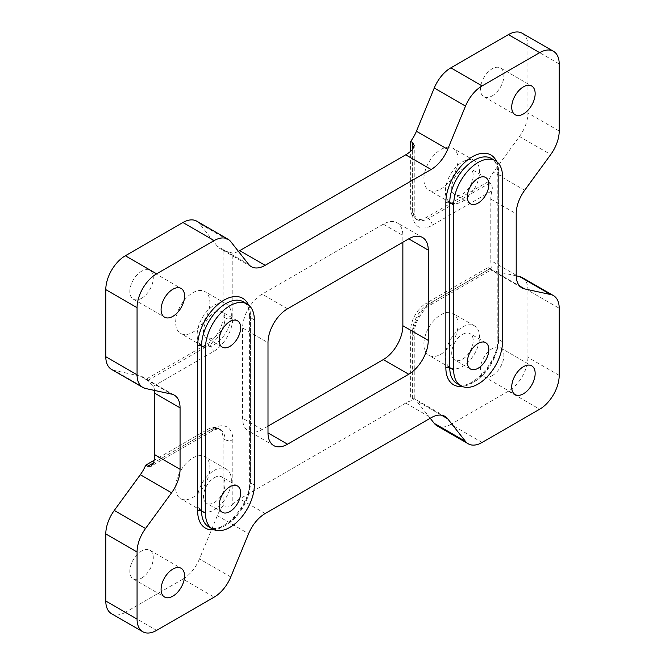 <?xml version="1.0" encoding="UTF-8"?>
<svg xmlns="http://www.w3.org/2000/svg" width="665" height="665" viewBox="0 0 665 665"><rect width="100%" height="100%" fill="white"/><g stroke="black" fill="none" stroke-linecap="round" stroke-linejoin="round"><path stroke-width="0.5" stroke-dasharray="3.33 2.49" d="M440.97 149.484A24.181 13.965 -60 0 1 453.056 148.287A24.181 13.965 -60 0 1 456.764 167.663A24.181 13.965 -60 0 1 440.97 188.976A24.181 13.965 -60 0 1 428.875 190.173A24.181 13.965 -60 0 1 425.168 170.797A24.181 13.965 -60 0 1 440.97 149.484M462.466 161.894A24.181 13.965 -60 0 1 474.552 160.697A24.181 13.965 -60 0 1 478.26 180.074A24.181 13.965 -60 0 1 462.466 201.387A24.181 13.965 -60 0 1 450.371 202.584A24.181 13.965 -60 0 1 446.664 183.208A24.181 13.965 -60 0 1 462.466 161.894M462.466 169.226A15.204 8.778 -60 0 1 470.064 168.478A15.204 8.778 -60 0 1 472.391 180.656A15.204 8.778 -60 0 1 462.466 194.055A15.204 8.778 -60 0 1 454.86 194.803A15.204 8.778 -60 0 1 452.533 182.626A15.204 8.778 -60 0 1 462.466 169.226M440.97 314.67A24.181 13.965 -60 0 1 453.056 313.473A24.181 13.965 -60 0 1 456.764 332.857A24.181 13.965 -60 0 1 440.97 354.162A24.181 13.965 -60 0 1 428.875 355.359A24.181 13.965 -60 0 1 425.168 335.983A24.181 13.965 -60 0 1 440.97 314.67M462.466 327.089A24.181 13.965 -60 0 1 474.552 325.883A24.181 13.965 -60 0 1 478.26 345.268A24.181 13.965 -60 0 1 462.466 366.573A24.181 13.965 -60 0 1 450.371 367.778A24.181 13.965 -60 0 1 446.664 348.394A24.181 13.965 -60 0 1 462.466 327.089M462.466 334.42A15.204 8.778 -60 0 1 470.064 333.664A15.204 8.778 -60 0 1 472.391 345.85A15.204 8.778 -60 0 1 462.466 359.241A15.204 8.778 -60 0 1 454.86 359.998A15.204 8.778 -60 0 1 452.533 347.812A15.204 8.778 -60 0 1 462.466 334.42M192.767 457.969A24.181 13.965 -60 0 1 204.853 456.772A24.181 13.965 -60 0 1 208.561 476.148A24.181 13.965 -60 0 1 192.767 497.462A24.181 13.965 -60 0 1 180.672 498.659A24.181 13.965 -60 0 1 176.965 479.282A24.181 13.965 -60 0 1 192.767 457.969M214.263 470.379A24.181 13.965 -60 0 1 226.358 469.182A24.181 13.965 -60 0 1 230.065 488.567A24.181 13.965 -60 0 1 214.263 509.872A24.181 13.965 -60 0 1 202.168 511.069A24.181 13.965 -60 0 1 198.461 491.693A24.181 13.965 -60 0 1 214.263 470.379M214.263 477.719A15.204 8.778 -60 0 1 221.861 476.963A15.204 8.778 -60 0 1 224.196 489.149A15.204 8.778 -60 0 1 214.263 502.541A15.204 8.778 -60 0 1 206.665 503.297A15.204 8.778 -60 0 1 204.33 491.111A15.204 8.778 -60 0 1 214.263 477.719M192.767 292.783A24.181 13.965 -60 0 1 204.853 291.586A24.181 13.965 -60 0 1 208.561 310.962A24.181 13.965 -60 0 1 192.767 332.276A24.181 13.965 -60 0 1 180.672 333.473A24.181 13.965 -60 0 1 176.965 314.096A24.181 13.965 -60 0 1 192.767 292.783M214.263 305.193A24.181 13.965 -60 0 1 226.358 303.996A24.181 13.965 -60 0 1 230.065 323.373A24.181 13.965 -60 0 1 214.263 344.686A24.181 13.965 -60 0 1 202.168 345.883A24.181 13.965 -60 0 1 198.461 326.507A24.181 13.965 -60 0 1 214.263 305.193M214.263 312.525A15.204 8.778 -60 0 1 221.861 311.777A15.204 8.778 -60 0 1 224.196 323.955A15.204 8.778 -60 0 1 214.263 337.354A15.204 8.778 -60 0 1 206.665 338.103A15.204 8.778 -60 0 1 204.33 325.925A15.204 8.778 -60 0 1 214.263 312.525M141.562 578.143A16.583 9.576 120 0 0 152.393 563.529A16.583 9.576 120 0 0 149.849 550.238A16.583 9.576 120 0 0 141.562 551.061A16.583 9.576 120 0 0 130.731 565.674A16.583 9.576 120 0 0 133.266 578.957A16.583 9.576 120 0 0 141.562 578.143M141.562 298.311A16.583 9.576 120 0 0 152.393 283.697A16.583 9.576 120 0 0 149.849 270.406A16.583 9.576 120 0 0 141.562 271.229A16.583 9.576 120 0 0 130.731 285.842A16.583 9.576 120 0 0 133.266 299.134A16.583 9.576 120 0 0 141.562 298.311M492.167 95.885A16.583 9.576 120 0 0 503.006 81.271A16.583 9.576 120 0 0 500.462 67.988A16.583 9.576 120 0 0 492.167 68.811A16.583 9.576 120 0 0 481.335 83.424A16.583 9.576 120 0 0 483.879 96.708A16.583 9.576 120 0 0 492.167 95.885M492.167 375.717A16.583 9.576 120 0 0 503.006 361.103A16.583 9.576 120 0 0 500.462 347.812A16.583 9.576 120 0 0 492.167 348.635A16.583 9.576 120 0 0 481.335 363.248A16.583 9.576 120 0 0 483.879 376.54A16.583 9.576 120 0 0 492.167 375.717M559.207 131.063L527.935 113.017A27.639 15.96 -60 0 1 519.456 136.508L493.413 172.21A27.639 15.96 120 0 0 488.01 181.786L426.307 217.413A22.111 12.768 -60 0 1 415.251 218.502A22.111 12.768 -60 0 1 410.671 208.386L410.671 151.229M522.208 33.25A27.639 15.96 -60 0 1 527.935 45.902L559.207 63.956M527.935 113.017L527.935 45.902M238.419 251.362A27.639 15.96 -60 0 1 232.825 253.182L225.011 250.863L225.011 317.828L223.058 316.706L223.058 249.732A27.639 15.96 120 0 1 220.065 248.635A27.639 15.96 120 0 1 217.314 246.225L199.483 223.573L230.755 241.628M223.058 316.706A22.111 12.768 -60 0 1 207.422 343.78L145.718 379.407A27.639 15.96 120 0 0 143.066 377.122A27.639 15.96 120 0 0 140.315 376.074L171.587 394.121M145.544 388.493L114.272 370.438L140.315 376.074M114.272 370.438A27.639 15.96 -60 0 1 111.52 369.383M196.732 221.162A27.639 15.96 -60 0 1 199.483 223.573M225.011 250.863L223.058 249.732M430.222 418.252L416.423 400.721A27.639 15.96 120 0 0 413.663 398.31A27.639 15.96 120 0 0 410.671 397.213L410.671 330.247A22.111 12.768 -60 0 1 426.307 303.165L428.26 304.296L489.964 268.668L492.05 269.333L491.95 267.521A27.639 15.96 -60 0 1 490.803 260.555L490.803 199.093A27.639 15.96 -60 0 1 491.95 190.797C492.773 187.464 492.108 184.837 489.964 182.917L488.01 181.786M521.934 287.879L490.662 269.824A27.639 15.96 120 0 1 488.01 267.538L426.307 303.165M490.662 269.824A27.639 15.96 120 0 0 493.413 270.879L516.215 275.809M522.208 277.563A27.639 15.96 -60 0 1 527.935 290.214L559.207 308.269M559.207 375.376L527.935 357.329L527.935 290.214M527.935 357.329A27.639 15.96 -60 0 1 508.393 391.178L539.664 409.233M482.092 442.466L450.82 424.411L508.393 391.178M450.82 424.411A27.639 15.96 -60 0 1 437.005 425.783M207.422 429.54A22.111 12.768 -60 0 1 218.477 428.443A22.111 12.768 -60 0 1 223.058 438.568L223.058 505.533L225.011 506.655C227.754 507.545 230.356 506.772 232.825 504.344L232.825 439.69A27.639 15.96 120 0 0 213.282 428.41L153.507 462.923L209.375 430.662L207.422 429.54L154.089 460.33M223.058 505.533A27.639 15.96 120 0 0 217.314 515.674L199.483 558.916A27.639 15.96 -60 0 1 182.908 579.09L214.18 597.145M156.608 630.378L125.336 612.332L182.908 579.09M125.336 612.332A27.639 15.96 -60 0 1 111.52 613.695M232.825 504.344A27.639 15.96 -60 0 1 239.749 498.883L405.708 403.065A27.639 15.96 -60 0 1 412.624 400.538L414.245 399.781L410.671 397.213M268.003 426.149L262.143 429.54A27.639 15.96 -60 0 1 248.328 430.903A27.639 15.96 -60 0 1 242.6 418.252L242.6 327.986A27.639 15.96 -60 0 1 262.143 294.138L383.314 224.18A27.639 15.96 -60 0 1 397.13 222.808A27.639 15.96 -60 0 1 402.857 235.46L402.857 242.235M145.718 379.407L147.672 380.538L153.507 386.199A27.639 15.96 -60 0 1 154.504 390.43M488.01 267.538L489.964 268.668M248.427 304.886A37.315 21.546 -60 0 1 250.414 315.351L250.414 480.537A2.76 1.596 0 0 0 249.608 481.668C251.129 505.6 220.281 536.547 208.719 526.821A34.547 19.95 120 0 0 225.992 525.109A34.547 19.95 120 0 0 250.414 482.798L250.414 317.604A34.547 19.95 120 0 0 243.265 301.785C244.82 302.608 249.126 305.227 249.608 316.474A2.76 1.596 0 0 0 250.414 317.604L254.329 319.865M254.329 485.051L250.414 482.798A2.76 1.596 0 0 1 249.608 481.668L249.608 316.474A2.76 1.596 0 0 1 250.414 315.351M502.524 341.752L498.617 339.499A2.76 1.596 180 0 1 497.811 338.369C499.332 362.3 468.484 393.248 456.913 383.522A34.547 19.95 120 0 0 474.187 381.81A34.547 19.95 120 0 0 498.617 339.499L498.617 174.305A34.547 19.95 120 0 0 491.46 158.494C493.014 159.309 497.329 161.928 497.811 173.183A2.76 1.596 180 0 1 498.617 172.052L498.617 337.238A37.315 21.546 -60 0 1 462.175 386.448M410.671 208.386L412.624 209.508L412.624 149.376L412.624 214.022A27.639 15.96 120 0 0 432.175 225.31L491.95 190.797M250.414 480.537A37.315 21.546 -60 0 1 213.972 529.739M496.622 161.587A37.315 21.546 -60 0 1 498.617 172.052M493.413 270.879L519.648 286.025M516.206 275.227L490.803 260.555M490.803 199.093L516.206 213.756M524.685 190.265L493.413 172.21M519.456 136.508L550.728 154.554M230.755 576.971L199.483 558.916M217.314 515.674L248.577 533.729M265.152 513.555L239.749 498.883M405.708 403.065L431.12 417.736M441.469 415.184L416.423 400.721M248.577 264.279L217.314 246.225M383.314 224.18L402.857 235.46M262.143 429.54L242.6 418.252M242.6 327.986L268.003 342.658M287.554 308.801L262.143 294.138M502.524 176.566L498.617 174.305A2.76 1.596 180 0 1 497.811 173.183L497.811 338.369A2.76 1.596 180 0 1 498.617 337.238M412.624 398.343L412.624 331.37L410.671 330.247M153.507 386.199L213.282 351.677A27.639 15.96 120 0 0 232.825 317.828L232.825 253.182M491.95 267.521L432.175 302.035A27.639 15.96 120 0 0 412.624 335.883L412.624 400.538M223.058 438.568L225.011 439.69L225.011 506.655M207.422 343.78L209.375 344.911L147.672 380.538M489.964 182.917L428.26 218.536L426.307 217.413M213.282 428.41A5.528 3.192 60 0 1 212.143 430.937A5.528 3.192 60 0 1 209.375 430.662A22.111 12.768 -60 0 1 220.431 429.573A22.111 12.768 -60 0 1 225.011 439.69A5.528 3.192 180 0 0 232.825 439.69M232.825 317.828A5.528 3.192 0 0 1 225.011 317.828A22.111 12.768 -60 0 1 209.375 344.911A5.528 3.192 60 0 1 213.282 351.677M412.624 335.883A5.528 3.192 0 0 0 414.245 333.631A5.528 3.192 0 0 0 412.624 331.37A22.111 12.768 -60 0 1 428.26 304.296A5.528 3.192 60 0 0 431.028 304.57L492.05 269.333M432.175 225.31A5.528 3.192 -120 0 0 428.26 218.536A22.111 12.768 -60 0 1 417.204 219.633A22.111 12.768 -60 0 1 412.624 209.508A5.528 3.192 0 0 1 414.245 211.769A5.528 3.192 0 0 1 412.624 214.022M432.175 302.035A5.528 3.192 60 0 1 431.028 304.57C422.475 309.034 413.838 323.98 414.245 333.631L414.245 399.781M474.552 160.697L453.056 148.287M485.699 177.505L470.064 168.478M474.552 325.883L453.056 313.473M485.699 342.691L470.064 333.664M226.358 469.182L204.853 456.772M237.496 485.99L221.861 476.963M226.358 303.996L204.853 291.586M237.496 320.804L221.861 311.777M149.849 550.238L181.121 568.292M149.849 270.406L181.121 288.46M500.462 67.988L531.734 86.043M500.462 347.812L531.734 365.866M483.879 376.54L515.151 394.594M483.879 96.708L515.151 114.762M133.266 299.134L164.538 317.188M133.266 578.957L164.538 597.012M222.293 347.13L206.665 338.103M202.168 345.883L180.672 333.473M222.293 512.316L206.665 503.297M202.168 511.069L180.672 498.659M470.496 369.025L454.86 359.998M450.371 367.778L428.875 355.359M470.496 203.831L454.86 194.803M450.371 202.584L428.875 190.173M273.731 445.575L248.328 430.903M422.541 237.48L397.13 222.808M174.338 395.176L143.066 377.122M444.935 416.365L413.663 398.31M251.337 266.69L220.065 248.635M218.477 428.443L220.431 429.573L218.137 429.016C215.319 429.399 213.324 430.039 212.143 430.937L151.113 466.173M415.251 218.502L417.204 219.633C416.373 220.614 415.384 217.995 414.245 211.769L414.245 145.618"/><path stroke-width="1" d="M478.102 178.253A15.204 8.778 -60 0 1 485.699 177.505A15.204 8.778 -60 0 1 488.027 189.683A15.204 8.778 -60 0 1 478.102 203.083A15.204 8.778 -60 0 1 470.496 203.831A15.204 8.778 -60 0 1 468.168 191.653A15.204 8.778 -60 0 1 478.102 178.253M478.102 343.448A15.204 8.778 -60 0 1 485.699 342.691A15.204 8.778 -60 0 1 488.027 354.877A15.204 8.778 -60 0 1 478.102 368.269A15.204 8.778 -60 0 1 470.496 369.025A15.204 8.778 -60 0 1 468.168 356.839A15.204 8.778 -60 0 1 478.102 343.448M229.899 486.747A15.204 8.778 -60 0 1 237.496 485.99A15.204 8.778 -60 0 1 239.824 498.168A15.204 8.778 -60 0 1 229.899 511.568A15.204 8.778 -60 0 1 222.293 512.316A15.204 8.778 -60 0 1 219.965 500.138A15.204 8.778 -60 0 1 229.899 486.747M229.899 321.552A15.204 8.778 -60 0 1 237.496 320.804A15.204 8.778 -60 0 1 239.824 332.982A15.204 8.778 -60 0 1 229.899 346.374A15.204 8.778 -60 0 1 222.293 347.13A15.204 8.778 -60 0 1 219.965 334.952A15.204 8.778 -60 0 1 229.899 321.552M254.329 485.051A34.547 19.95 -60 0 1 229.899 527.362A34.547 19.95 -60 0 1 212.625 529.074A34.547 19.95 -60 0 1 205.468 513.255L205.468 348.069A34.547 19.95 -60 0 1 220.547 313.298A34.547 19.95 -60 0 1 247.172 304.046A34.547 19.95 -60 0 1 254.329 319.865L254.329 485.051M478.102 384.062A34.547 19.95 120 0 0 502.524 341.752L502.524 176.566A34.547 19.95 120 0 0 495.375 160.747A34.547 19.95 120 0 0 468.75 170.007A34.547 19.95 120 0 0 453.671 204.77L453.671 369.964A34.547 19.95 120 0 0 460.828 385.775A34.547 19.95 120 0 0 478.102 384.062M172.833 596.189A16.583 9.576 120 0 0 183.665 581.576A16.583 9.576 120 0 0 181.121 568.292A16.583 9.576 120 0 0 172.833 569.115A16.583 9.576 120 0 0 161.994 583.729A16.583 9.576 120 0 0 164.538 597.012A16.583 9.576 120 0 0 172.833 596.189M172.833 316.365A16.583 9.576 120 0 0 183.665 301.752A16.583 9.576 120 0 0 181.121 288.46A16.583 9.576 120 0 0 172.833 289.283A16.583 9.576 120 0 0 161.994 303.897A16.583 9.576 120 0 0 164.538 317.188A16.583 9.576 120 0 0 172.833 316.365M523.438 113.939A16.583 9.576 120 0 0 534.269 99.326A16.583 9.576 120 0 0 531.734 86.043A16.583 9.576 120 0 0 523.438 86.857A16.583 9.576 120 0 0 512.607 101.471A16.583 9.576 120 0 0 515.151 114.762A16.583 9.576 120 0 0 523.438 113.939M523.438 393.771A16.583 9.576 120 0 0 534.269 379.158A16.583 9.576 120 0 0 531.734 365.866A16.583 9.576 120 0 0 523.438 366.689A16.583 9.576 120 0 0 512.607 381.303A16.583 9.576 120 0 0 515.151 394.594A16.583 9.576 120 0 0 523.438 393.771M410.671 151.229L410.671 141.412A27.639 15.96 120 0 0 416.423 131.271L447.686 149.326A27.639 15.96 -60 0 1 431.12 169.5L265.152 265.318A27.639 15.96 -60 0 1 251.337 266.69A27.639 15.96 -60 0 1 248.577 264.279L230.755 241.628A27.639 15.96 120 0 0 227.995 239.217A27.639 15.96 120 0 0 214.18 240.589L156.608 273.822A27.639 15.96 120 0 0 137.065 307.671L137.065 374.786A27.639 15.96 120 0 0 142.792 387.437A27.639 15.96 120 0 0 145.544 388.493L171.587 394.121A27.639 15.96 -60 0 1 174.338 395.176A27.639 15.96 -60 0 1 180.065 407.828L180.065 469.299A27.639 15.96 -60 0 1 171.587 492.79L145.544 528.492A27.639 15.96 120 0 0 137.065 551.983L137.065 619.098A27.639 15.96 120 0 0 142.792 631.75A27.639 15.96 120 0 0 156.608 630.378L214.18 597.145A27.639 15.96 120 0 0 230.755 576.971L248.577 533.729A27.639 15.96 -60 0 1 265.152 513.555L431.12 417.736A27.639 15.96 -60 0 1 444.935 416.365A27.639 15.96 -60 0 1 447.686 418.775L441.469 415.184M519.648 286.025L524.685 288.926A27.639 15.96 -60 0 1 521.934 287.879A27.639 15.96 -60 0 1 516.206 275.227L516.206 213.756A27.639 15.96 -60 0 1 524.685 190.265L550.728 154.554A27.639 15.96 120 0 0 559.207 131.063L559.207 63.956A27.639 15.96 120 0 0 553.48 51.305A27.639 15.96 120 0 0 539.664 52.668L482.092 85.91A27.639 15.96 120 0 0 465.517 106.084L434.245 88.029L416.423 131.271M434.245 88.029A27.639 15.96 -60 0 1 450.82 67.855L482.092 85.91M539.664 52.668L508.393 34.622L450.82 67.855M508.393 34.622A27.639 15.96 -60 0 1 522.208 33.25L553.48 51.305M142.792 387.437L111.52 369.383A27.639 15.96 -60 0 1 105.793 356.731L137.065 374.786M137.065 307.671L105.793 289.624L105.793 356.731M105.793 289.624A27.639 15.96 -60 0 1 125.336 255.767L156.608 273.822M214.18 240.589L182.908 222.534L125.336 255.767M182.908 222.534A27.639 15.96 -60 0 1 196.732 221.162L227.995 239.217M410.671 141.412L412.624 142.543L414.245 145.618L412.624 149.376A27.639 15.96 -60 0 1 405.708 154.829L239.749 250.647A27.639 15.96 -60 0 1 238.419 251.362M516.215 275.809L519.456 276.507A27.639 15.96 -60 0 1 522.208 277.563L553.48 295.617A27.639 15.96 120 0 0 550.728 294.562L519.456 276.507M434.245 423.372L465.517 441.427A27.639 15.96 120 0 0 468.268 443.838L437.005 425.783A27.639 15.96 -60 0 1 434.245 423.372L430.222 418.252M154.089 460.33L145.718 465.159A27.639 15.96 120 0 1 140.315 474.735L114.272 510.446L145.544 528.492M142.792 631.75L111.52 613.695A27.639 15.96 -60 0 1 105.793 601.044L137.065 619.098M137.065 551.983L105.793 533.937L105.793 601.044M105.793 533.937A27.639 15.96 -60 0 1 114.272 510.446M402.857 242.235L402.857 325.734L428.26 340.397L428.26 250.131L408.717 238.851L287.554 308.801A27.639 15.96 -60 0 0 268.003 342.658L268.003 432.923L287.554 444.203L408.717 374.245L383.314 359.582L268.003 426.149M428.26 340.397A27.639 15.96 -60 0 1 408.717 374.245M287.554 444.203A27.639 15.96 -60 0 1 273.731 445.575A27.639 15.96 -60 0 1 268.003 432.923M408.717 238.851A27.639 15.96 -60 0 1 422.541 237.48A27.639 15.96 -60 0 1 428.26 250.131M465.517 441.427L447.686 418.775M468.268 443.838A27.639 15.96 120 0 0 482.092 442.466L539.664 409.233A27.639 15.96 120 0 0 559.207 375.376L559.207 308.269A27.639 15.96 120 0 0 553.48 295.617M524.685 288.926L550.728 294.562M465.517 106.084L447.686 149.326M153.507 462.923L151.113 466.173L147.672 466.29L153.507 462.923A27.639 15.96 -60 0 0 154.654 454.627L154.654 393.165A27.639 15.96 -60 0 0 154.504 390.43M402.857 325.734A27.639 15.96 -60 0 1 383.314 359.582M147.672 466.29L145.718 465.159M462.175 386.448A37.315 21.546 -60 0 1 445.849 367.703L445.849 202.517A2.76 1.596 180 0 1 449.764 202.517L449.764 367.703A34.547 19.95 120 0 0 456.913 383.522L460.828 385.775M445.849 202.517A37.315 21.546 -60 0 1 472.233 156.815A37.315 21.546 -60 0 1 496.622 161.587M495.375 160.747L491.46 158.494A34.547 19.95 120 0 0 474.187 160.207A34.547 19.95 120 0 0 449.764 202.517L453.671 204.77M247.172 304.046L243.265 301.785A34.547 19.95 120 0 0 225.992 303.498A34.547 19.95 120 0 0 201.561 345.817A2.76 1.596 0 0 0 197.655 345.817A37.315 21.546 -60 0 1 224.03 300.115A37.315 21.546 -60 0 1 248.427 304.886M412.624 149.376L412.624 142.543M213.972 529.739A37.315 21.546 -60 0 1 197.655 511.003L197.655 345.817M154.654 454.627L180.065 469.299M180.065 407.828L154.654 393.165M171.587 492.79L140.315 474.735M239.749 250.647L265.152 265.318M431.12 169.5L405.708 154.829M453.671 369.964L449.764 367.703A2.76 1.596 180 0 0 445.849 367.703M205.468 348.069L201.561 345.817L201.561 511.003A34.547 19.95 120 0 0 208.719 526.821L212.625 529.074M205.468 513.255L201.561 511.003A2.76 1.596 0 0 0 197.655 511.003"/></g></svg>
